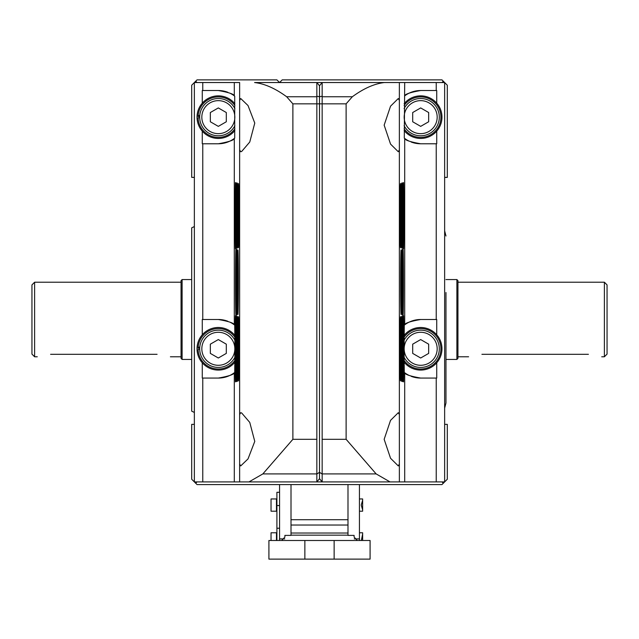 <?xml version="1.0" encoding="UTF-8"?>
<svg xmlns="http://www.w3.org/2000/svg" width="639" height="639" viewBox="0 0 639 639"><rect width="100%" height="100%" fill="white"/><g stroke="black" fill="none" stroke-linecap="round" stroke-linejoin="round"><path stroke-width="0.96" d="M362.632 540.49L362.632 532.766L359.438 532.766M362.632 534.004L361.347 540.49M359.438 511.2L362.632 511.2L362.632 498.955L359.438 498.955M362.632 500.185L361.227 505.074L362.632 509.962M291.009 484.578L291.009 535.402L284.89 535.402L284.89 537.095L281.695 540.49M357.305 540.49L354.11 537.095L354.11 535.402L347.991 535.402L347.991 484.578M347.991 525.042L291.009 525.042M268.915 540.49L304.859 540.49L304.859 559.125L268.915 559.125L268.915 540.49M304.859 559.125L370.085 559.125L370.085 540.49L304.859 540.49M359.438 484.578L359.438 540.49M279.562 484.578L279.562 540.49M271.04 511.2L271.04 498.955L276.471 498.955L276.471 511.2L271.04 511.2M271.04 540.49L271.04 532.766L276.471 532.766L276.471 540.49M279.562 492.294L276.903 492.294L276.903 540.49M402.682 282.222L403.057 249.442C403.568 245.176 403.568 319.276 403.057 315.011L402.682 282.222M236.318 282.222L235.943 315.003C235.432 319.268 235.432 245.168 235.943 249.434L236.318 282.222M230.056 93.246A26.622 26.622 0 0 1 234.297 95.85L234.713 96.169L234.713 138.136L234.297 138.447A26.622 26.622 0 0 1 218.322 143.775C228.642 141.946 233.97 140.165 234.297 138.447L234.297 324.828L234.713 325.139L234.912 346.122L234.713 372.433L234.297 372.753A26.622 26.622 0 0 1 218.322 378.072C228.642 376.243 233.97 374.47 234.297 372.753L234.297 481.91L239.633 481.91L239.633 464.034L240.703 465.935L248.02 458.906L254.769 441.381L249.753 422.411L241.678 412.986L240.711 412.698L239.633 414.591L239.633 464.034M239.633 100.419L239.633 149.861L240.703 151.755L241.678 151.459L249.769 142.01L254.769 123.071L248.004 105.523L240.711 98.518L239.633 100.419L239.633 82.535L194.36 82.535L194.36 481.91L234.297 481.91M237.42 282.222L237.924 249.953C238.507 250.768 238.507 313.701 237.924 314.492L237.42 282.222M237.285 282.222L236.877 314.755C236.294 319.348 236.294 245.08 236.877 249.697L237.285 282.222M237.98 339.149L238.491 316.672C239.098 317.511 239.098 380.077 238.491 380.892L237.98 339.149M237.181 318.725L237.381 316.425C237.94 316.92 237.94 380.62 237.381 381.156C236.893 385.597 236.726 330.363 237.181 318.725M236.43 316.417C236.917 319.971 236.877 381.171 236.39 381.427C235.855 385.972 235.847 311.688 236.39 316.121L236.43 316.417M235.799 329.189L235.519 381.683C235.048 385.868 235.048 311.744 235.519 315.874L235.799 329.189M237.98 225.303L238.491 183.553C239.098 184.399 239.098 246.95 238.491 247.772L237.98 225.303M237.181 245.727C236.726 234.09 236.893 178.896 237.381 183.297C237.94 183.84 237.94 247.437 237.381 248.068L237.181 245.727M236.43 248.036L236.39 248.315C235.855 252.788 235.855 178.529 236.39 183.018C236.877 183.209 236.917 244.481 236.43 248.036M235.799 235.264L235.519 248.571C235.048 252.748 235.048 178.545 235.519 182.77L235.799 235.264M234.88 105.507A20.232 20.232 0 0 0 198.154 115.571L199.751 115.571M234.88 128.79A20.232 20.232 0 0 1 198.098 117.792L199.695 117.792M198.154 115.571L198.098 116.514L199.695 116.514M234.888 337.168A20.232 20.232 0 0 0 198.154 347.209L199.751 347.209M234.888 360.404A20.232 20.232 0 0 1 198.098 349.429L199.695 349.429M198.154 347.209L198.098 348.151L199.695 348.151M420.678 319.5C410.358 321.329 405.03 323.11 404.703 324.828A26.622 26.622 0 0 1 420.678 319.5L436.229 319.5L436.229 143.775L420.678 143.775A26.622 26.622 0 0 1 411.181 142.026M408.944 141.051A26.622 26.622 0 0 1 404.703 138.447C405.03 140.165 410.35 141.946 420.678 143.775M408.944 375.349A26.622 26.622 0 0 1 404.703 372.753L404.287 372.433L404.088 351.45L404.287 325.139L404.703 324.828L404.703 138.447L404.287 138.136L404.703 82.535L436.229 82.535L436.229 90.522L420.678 90.522C410.358 92.359 405.03 94.133 404.703 95.85A26.622 26.622 0 0 1 420.678 90.522M234.297 82.535L234.297 95.85C233.97 94.133 228.65 92.359 218.322 90.522L202.771 90.522L202.771 82.535M230.056 322.224A26.622 26.622 0 0 1 234.297 324.828C233.97 323.11 228.65 321.329 218.322 319.5L202.771 319.5L202.771 143.775L218.322 143.775M399.367 100.419L398.297 98.518L390.541 106.194L384.151 125.14L390.557 144.11L398.289 151.755L399.367 149.861L399.367 82.535L384.414 82.535C374.366 83.709 363.671 88.446 352.337 96.753L346.122 103.837L316.84 103.837L316.84 82.535L254.586 82.535C264.634 83.709 275.329 88.446 286.663 96.753L292.878 103.837L316.84 103.837L316.84 481.91L239.633 481.91M436.229 82.535L444.64 82.535L444.64 481.91L390.022 481.91L376.155 473.922L346.122 439.312L346.122 103.837M399.367 414.591L398.297 412.69L390.541 420.366L384.151 439.312L390.557 458.283L398.289 465.927L399.367 464.034L399.367 149.861M403.201 235.264L403.481 182.762C403.952 178.577 403.952 252.709 403.481 248.579L403.201 235.264M402.57 248.036C402.083 244.473 402.123 183.281 402.61 183.026C403.145 178.481 403.153 252.756 402.61 248.323L402.57 248.036M401.819 245.727L401.619 248.028C401.06 247.533 401.06 183.832 401.619 183.289C402.107 178.848 402.274 234.09 401.819 245.727M401.02 225.303L400.509 247.78C399.902 246.942 399.902 184.367 400.509 183.553L401.02 225.303M403.201 329.189L403.481 315.874C403.952 311.704 403.952 385.908 403.481 381.683L403.201 329.189M402.57 316.417L402.61 316.137C403.145 311.656 403.145 385.924 402.61 381.427C402.123 381.235 402.083 319.971 402.57 316.417M401.819 318.725C402.274 330.355 402.107 385.557 401.619 381.148C401.06 380.604 401.06 317.016 401.619 316.385L401.819 318.725M401.02 339.149L400.509 380.892C399.902 380.045 399.902 317.495 400.509 316.68L401.02 339.149M401.715 282.222L402.123 249.697C402.706 245.096 402.706 319.372 402.123 314.755L401.715 282.222M401.58 282.222L401.076 314.492C400.493 313.677 400.493 250.752 401.076 249.953L401.58 282.222M404.703 82.535L399.367 82.535M292.878 103.837L292.878 439.312L262.845 473.922L248.978 481.91M254.586 82.535L279.562 82.535L282.222 79.875L441.972 79.875L447.3 85.203L447.3 177.426L444.64 177.426M319.5 85.73L316.84 82.535L322.16 82.535L319.5 85.73L319.5 96.753L316.84 96.225M390.022 481.91L322.16 481.91L319.5 478.715L316.84 481.91L322.16 481.91L322.16 82.535L384.414 82.535M319.5 478.715L319.5 96.753L322.16 96.225M436.725 103.143L436.725 90.522L436.229 90.522M436.229 143.775L436.725 143.775L436.725 131.155M436.229 319.5L436.725 319.5L436.725 334.78M436.229 481.91L436.229 378.072L436.725 378.072L436.725 362.792M404.703 481.91L404.703 372.753C405.03 374.47 410.35 376.243 420.678 378.072L436.229 378.072M202.771 143.775L202.275 143.775L202.275 131.155M202.275 103.143L202.275 90.522L202.771 90.522M202.771 481.91L202.771 378.072L202.275 378.072L202.275 362.792M202.275 334.78L202.275 319.5L202.771 319.5M202.771 378.072L218.322 378.072M218.322 319.5A26.622 26.622 0 0 1 227.819 321.249M235.256 325.578A26.622 26.622 0 0 1 235.767 326.01M236.079 326.281A26.622 26.622 0 0 1 236.678 326.833M237.021 327.168A26.622 26.622 0 0 1 237.708 327.871M218.322 90.522A26.622 26.622 0 0 1 227.819 92.28M420.678 378.072A26.622 26.622 0 0 1 411.181 376.323M403.744 372.002A26.622 26.622 0 0 1 403.233 371.571M402.921 371.291A26.622 26.622 0 0 1 402.322 370.74M401.979 370.404A26.622 26.622 0 0 1 401.292 369.709M234.832 348.79A16.51 16.51 0 0 1 210.071 363.08A16.51 16.51 0 0 1 210.071 334.493A16.51 16.51 0 0 1 234.832 348.79M218.322 339.565L210.335 344.173L210.335 353.399L218.322 358.008L226.31 353.399L226.31 344.173L218.322 339.565M234.904 357.305A18.635 18.635 0 0 1 206.581 363.256A18.635 18.635 0 0 1 206.581 334.317A18.635 18.635 0 0 1 234.904 340.275M234.88 362.185A21.303 21.303 0 0 1 203.801 364.366A21.303 21.303 0 0 1 203.801 333.207A21.303 21.303 0 0 1 234.88 335.387M437.18 348.79A16.51 16.51 0 0 1 412.419 363.08A16.51 16.51 0 0 1 412.419 334.493A16.51 16.51 0 0 1 437.18 348.79M420.678 339.565L412.69 344.173L412.69 353.399L420.678 358.008L428.665 353.399L428.665 344.173L420.678 339.565M404.096 340.275A18.635 18.635 0 0 1 439.312 348.79A18.635 18.635 0 0 1 404.096 357.305M404.112 337.168A20.232 20.232 0 0 1 440.91 348.79A20.232 20.232 0 0 1 404.112 360.404M404.12 335.387A21.303 21.303 0 0 1 441.972 348.79A21.303 21.303 0 0 1 404.12 362.185M234.832 117.153A16.51 16.51 0 0 1 210.071 131.442A16.51 16.51 0 0 1 210.071 102.855A16.51 16.51 0 0 1 234.832 117.153M218.322 107.927L210.335 112.536L210.335 121.761L218.322 126.37L226.31 121.761L226.31 112.536L218.322 107.927M234.896 125.683A18.635 18.635 0 0 1 206.573 131.618A18.635 18.635 0 0 1 206.573 102.679A18.635 18.635 0 0 1 234.896 108.614M234.864 130.572A21.303 21.303 0 0 1 203.793 132.72A21.303 21.303 0 0 1 203.793 101.577A21.303 21.303 0 0 1 234.864 103.726M437.18 117.153A16.51 16.51 0 0 1 412.419 131.442A16.51 16.51 0 0 1 412.419 102.855A16.51 16.51 0 0 1 437.18 117.153M420.678 107.927L412.69 112.536L412.69 121.761L420.678 126.37L428.665 121.761L428.665 112.536L420.678 107.927M404.104 108.614A18.635 18.635 0 0 1 439.312 117.153A18.635 18.635 0 0 1 404.104 125.683M404.12 105.507A20.232 20.232 0 0 1 440.91 117.153A20.232 20.232 0 0 1 404.12 128.79M404.136 103.726A21.303 21.303 0 0 1 441.972 117.153A21.303 21.303 0 0 1 404.136 130.572M402.594 303.749L403.369 298.365L402.594 292.981M402.706 292.159L403.369 282.222L402.834 273.364M402.594 271.463L403.369 266.088L402.818 261.583M402.778 261.375L403.369 263.587L403.369 300.865L402.778 303.07M194.36 177.37L191.7 177.37L194.36 177.426L194.36 226.541L191.7 227.835L191.7 411.165L194.36 412.459L194.36 424.36L191.7 424.36L191.7 479.25L197.028 484.578L441.972 484.578L443.306 483.244L441.972 481.91M604.39 282.222L607.05 284.89L607.05 354.11L604.39 356.778L604.39 282.222L457.947 282.222M588.415 354.318C605.58 357.001 605.58 357.001 588.415 354.318L481.91 354.318C464.745 357.001 464.745 357.001 481.91 354.318M37.278 356.778L34.61 356.778L34.61 282.222L181.053 282.222M157.09 354.318C174.255 357.001 174.255 357.001 157.09 354.318L50.585 354.318C33.42 357.001 33.42 357.001 50.585 354.318M191.7 359.438L182.115 359.438L182.115 279.562L191.7 279.562M182.115 359.438L181.053 358.375L181.053 280.625L182.115 279.562M34.61 356.778L31.95 354.11L31.95 284.89L34.61 282.222M444.64 408.153L445.966 402.993L445.966 343.638M445.966 402.993L445.966 292.518M444.64 424.36L447.3 424.36L447.3 479.25L443.306 483.244M191.7 177.37L191.7 85.203L197.028 79.875L276.903 79.875L279.562 82.535M195.694 81.209L197.028 82.535M441.972 82.535L443.306 81.209M444.64 177.37L447.3 177.37M197.028 481.91L195.694 483.244M456.885 279.562L456.885 359.438L457.947 358.375L457.947 280.625L456.885 279.562L445.966 279.562M347.991 535.163L291.009 535.163M347.991 533.03L291.009 533.03M347.991 519.723L291.009 519.723M334.141 540.49L334.141 559.125M354.246 538.893L359.438 538.893M284.754 538.893L279.562 538.893M276.903 505.537L279.562 505.537M239.633 414.591L239.633 149.861M399.367 481.91L399.367 464.034M292.878 439.312L316.84 439.312M286.663 96.753L316.84 96.753M262.845 473.922L316.84 473.922M322.16 474.002L319.5 472.325L316.84 474.002M346.122 439.312L322.16 439.312M352.337 96.753L322.16 96.753M376.155 473.922L322.16 473.922M276.903 500.896L276.471 500.896M276.903 509.259L276.471 509.259M276.903 534.707L276.471 534.707M276.903 528.237L279.562 528.237M604.39 356.778L601.722 356.778M468.603 356.778L457.947 356.778M181.053 356.778L170.397 356.778M444.64 230.847L445.966 236.007M456.885 359.438L445.966 359.438"/></g></svg>
